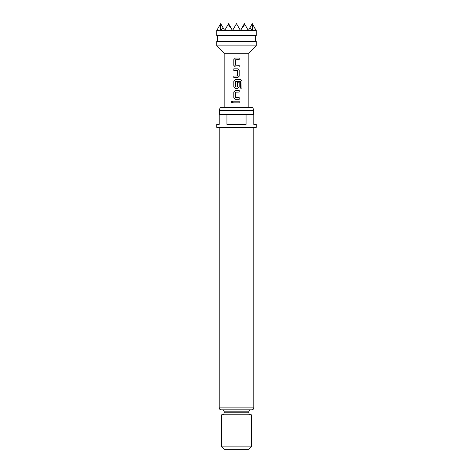 <?xml version="1.0" encoding="UTF-8"?>
<svg xmlns="http://www.w3.org/2000/svg" width="473" height="473" viewBox="0 0 473 473"><rect width="100%" height="100%" fill="white"/><g stroke="black" fill="none" stroke-linecap="round" stroke-linejoin="round"><path stroke-width="0.35" stroke-dasharray="2.37 1.77" d="M231.983 103.043L232.982 102.014L231.983 100.986M216.746 35.505L256.254 35.505M235.359 66.947L239.202 66.947M239.178 59.699L235.459 59.811L235.459 65.179L239.202 65.286M235.359 58.043L239.202 58.043M233.822 77.732L237.671 77.732M233.822 76.076L237.558 75.964L237.558 70.595L233.822 70.489M233.822 68.827L237.671 68.827M235.359 88.516L237.671 88.516M240.319 81.457L235.459 81.563L235.459 86.931L237.452 87.038L237.552 82.213L239.202 82.213M235.359 79.612L240.526 79.612M235.359 99.306L239.202 99.306M239.178 92.058L235.459 92.17L235.459 97.533L239.202 97.645M235.359 90.396L239.202 90.396M233.822 102.842L239.202 102.842M233.822 101.187L239.202 101.187M248.106 30.071L244.399 23.65L248.355 30.491L244.399 23.65L248.355 30.491L244.399 23.65L248.355 30.491L244.399 23.65L248.355 30.491L240.45 30.491L244.399 23.65L240.45 30.491L236.5 23.65L240.45 30.491L244.399 23.65L240.45 30.491L244.399 23.65L240.45 30.491L236.5 23.65L232.55 30.491L232.793 30.071L236.5 30.491L239.598 30.071L240.45 30.491L240.698 30.071L248.106 30.071L248.355 30.491L248.597 30.071L252.115 30.071L252.304 30.491L252.481 30.071L255.804 30.071L255.858 30.491L256.011 30.071L252.304 23.65L248.355 30.491L240.45 30.491L236.5 23.65L232.55 30.491L236.5 23.65L240.45 30.491L232.55 30.491L236.5 23.65L240.45 30.491L232.55 30.491L228.601 23.65L232.55 30.491L228.601 23.65L232.55 30.491L224.645 30.491L228.601 23.65L224.645 30.491L228.601 23.65L224.645 30.491L228.601 23.65L232.55 30.491L224.645 30.491L228.601 23.65L224.645 30.491L220.696 23.65L217.716 28.806L220.696 23.65L224.645 30.491L220.696 23.65L224.645 30.491L220.696 23.65L217.196 30.071L220.519 30.071L220.282 24.371M256.254 41.429L216.746 41.429M248.845 53.283L224.155 53.283M256.254 45.875L216.746 45.875M252.889 107.608L220.111 107.608M219.312 110.57L253.688 110.57M221.193 409.843L251.807 409.843M236.5 114.519L253.688 114.519L236.5 114.519M256.254 127.361L216.746 127.361M226.939 114.519L226.939 124.393L246.061 124.393L246.061 114.519L219.218 114.519L219.218 124.393L216.746 124.393M256.254 124.393L253.782 124.393L253.782 114.519L246.061 114.519M224.155 449.35L248.845 449.35M251.317 446.879L221.683 446.879M251.317 414.78L221.683 414.78M236.5 414.78L250.82 414.78L236.5 414.78M250.82 409.843L236.5 409.843M246.061 124.393L226.939 124.393L246.061 124.393M233.402 30.071L232.941 29.811L236.5 23.65L232.55 30.491L228.601 23.65L224.894 30.071L232.302 30.071L228.181 24.371M239.598 30.071L240.059 29.811L236.5 23.65L240.45 30.491L244.399 23.65L240.45 30.491L232.55 30.491L236.5 23.65L240.45 30.491L255.858 30.491L248.355 30.491L250.004 27.629L248.355 30.491L252.304 30.491L248.355 30.491L252.304 23.65L248.355 30.491L252.304 23.65L255.284 28.806L252.304 23.65L248.355 30.491L224.645 30.491L224.894 30.071M231.575 28.806L228.601 23.65L232.55 30.491L220.696 30.491L220.885 30.071L224.403 30.071L222.996 27.629L224.645 30.491L217.142 30.491L217.196 30.071M244.819 24.371L240.698 30.071M252.115 30.071L250.004 27.629L248.355 30.491L244.399 23.65L241.425 28.806M232.302 30.071L232.55 30.491L236.5 23.65L232.55 30.491L228.601 23.65L224.645 30.491L217.142 30.491L217.095 30.071M252.718 24.371L255.284 28.806L252.718 24.371L252.481 30.071M255.804 30.071L255.284 28.806M250.004 27.629L248.597 30.071M224.403 30.071L222.996 27.629L224.645 30.491L220.696 30.491L220.519 30.071M222.996 27.629L220.885 30.071M217.716 28.806L217.137 29.811M240.29 81.457L240.39 88.132L241.957 88.132M224.155 411.817L248.845 411.817M253.782 407.868L219.218 407.868M248.845 412.805L224.155 412.805"/><path stroke-width="0.71" d="M232.001 100.986L231.084 102.014L232.001 103.043M232.953 102.014L231.983 100.986L231.043 102.014L231.983 103.043L232.953 102.014M236.5 35.505L216.746 35.505A4.937 4.937 0 0 1 216.746 41.429L256.254 41.429A4.937 4.937 0 0 1 256.254 35.505L236.5 35.505M235.359 58.043L233.845 59.592L233.845 65.398L235.359 66.947L239.202 66.947L239.178 65.286L235.459 65.179L235.459 59.811L239.202 59.699L239.202 58.043L235.353 58.043L233.822 59.592L233.822 65.398L235.353 66.947M233.845 76.076L233.845 77.732M233.845 68.827L233.845 70.489M235.359 79.612L233.845 81.161L233.845 86.967L235.359 88.516L237.671 88.516L239.202 86.967L239.178 82.213L237.558 82.213L237.558 86.931L235.572 87.038L235.459 81.563L240.319 81.457L240.426 88.132L241.957 88.132L241.957 81.161L240.526 79.612L235.353 79.612L233.822 81.161L233.822 86.967L235.353 88.516M237.659 88.516L239.178 86.967L239.202 82.213M235.359 90.396L233.845 91.945L233.845 97.757L235.359 99.306L239.202 99.306L239.178 97.645L235.459 97.533L235.459 92.17L239.202 92.058L239.202 90.396L235.353 90.396L233.822 91.945L233.822 97.757L235.353 99.306M233.845 101.187L233.845 102.842M255.905 30.071L255.858 30.491L255.804 30.071L252.481 30.071L252.304 30.491L252.115 30.071L248.597 30.071L248.355 30.491L248.106 30.071L240.698 30.071L240.45 30.491L240.207 30.071L236.5 30.491L232.793 30.071L236.5 23.65L240.207 30.071L239.598 30.071M224.155 107.608L224.155 53.283L248.845 53.283L256.254 45.875L256.254 41.429M224.155 53.283L216.746 45.875L256.254 45.875M239.202 66.947L239.202 65.286M237.659 77.732L239.178 76.183L237.671 77.732L233.822 77.732L233.822 76.076L237.558 75.964L237.558 70.595L233.822 70.489L233.822 68.827L237.671 68.827L239.202 70.376L237.659 68.827M239.202 76.183L239.202 70.376L239.178 76.183M239.202 99.306L239.202 97.645M239.202 102.842L233.822 102.842L233.822 101.187L239.202 101.187L239.202 102.842L239.178 101.187M219.312 110.57L220.111 107.608L252.889 107.608L253.688 110.57L219.312 110.57L219.312 114.519M251.807 409.843L221.193 409.843C219.98 409.713 219.324 409.056 219.218 407.868L253.782 407.868C253.676 409.056 253.02 409.713 251.807 409.843M226.939 114.519L219.218 114.519L219.218 124.393L216.746 124.393L216.746 127.361L256.254 127.361L256.254 124.393L253.782 124.393L253.782 114.519L246.061 114.519L246.061 124.393L226.939 124.393L226.939 114.519L246.061 114.519M251.317 446.879L248.845 449.35L224.155 449.35L221.683 446.879L251.317 446.879L251.317 414.78L221.683 414.78L221.683 446.879M236.5 409.843L250.82 409.843C249.608 409.973 248.952 410.629 248.845 411.817L224.155 411.817C224.048 410.629 223.392 409.973 222.18 409.843M217.137 29.811L220.696 23.65L224.403 30.071L220.885 30.071L222.996 27.629M228.181 24.371L232.302 30.071L224.894 30.071L228.601 23.65L231.575 28.806M240.698 30.071L244.819 24.371L248.106 30.071M241.425 28.806L244.399 23.65L244.819 24.371M248.597 30.071L252.304 23.65L255.804 30.071M220.282 24.371L220.519 30.071L217.196 30.071L217.142 30.491L217.095 30.071M217.196 30.071L217.716 28.806M220.885 30.071L220.696 30.491L220.519 30.071M224.894 30.071L224.645 30.491L224.403 30.071M233.402 30.071L232.941 29.811L232.55 30.491L232.302 30.071M250.004 27.629L252.115 30.071M252.481 30.071L252.718 24.371M255.284 28.806L255.863 29.811M239.178 92.058L239.178 90.396M241.916 88.132L241.957 81.161M241.916 81.161L240.497 79.612M239.178 59.699L239.178 58.043M222.18 414.78C223.392 414.65 224.048 413.993 224.155 412.805L248.845 412.805L248.845 411.817M256.254 35.505L256.254 30.491M248.845 107.608L248.845 53.283M253.688 114.519L253.688 110.57M253.782 407.868L253.782 127.361M248.845 412.805C248.952 413.993 249.608 414.65 250.82 414.78M224.155 412.805L224.155 411.817M219.218 407.868L219.218 127.361M216.746 45.875L216.746 41.429M216.746 35.505L216.746 30.491"/></g></svg>
